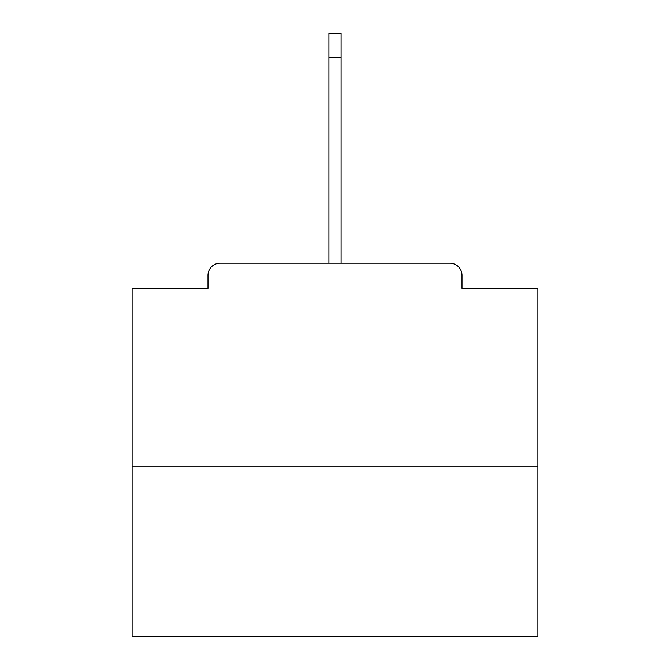 <?xml version="1.0" encoding="UTF-8"?>
<svg xmlns="http://www.w3.org/2000/svg" width="670" height="670" viewBox="0 0 670 670"><rect width="100%" height="100%" fill="white"/><g stroke="black" fill="none" stroke-linecap="round" stroke-linejoin="round"><path stroke-width="1" d="M462.015 288.334L462.015 275.353L462.015 288.334L537.893 288.334L537.893 636.5L132.107 636.5L132.107 288.334L207.985 288.334L207.985 275.353L207.985 288.334M537.893 466.069L132.107 466.069M462.015 275.353A12.177 12.177 0 0 0 449.838 263.176L220.162 263.176A12.177 12.177 0 0 0 207.985 275.353M449.838 263.176L398.307 263.176M271.693 263.176L220.162 263.176M328.911 57.846L328.911 33.5L341.089 33.5L341.089 57.846L328.911 57.846L328.911 263.176M341.089 57.846L341.089 263.176"/></g></svg>
